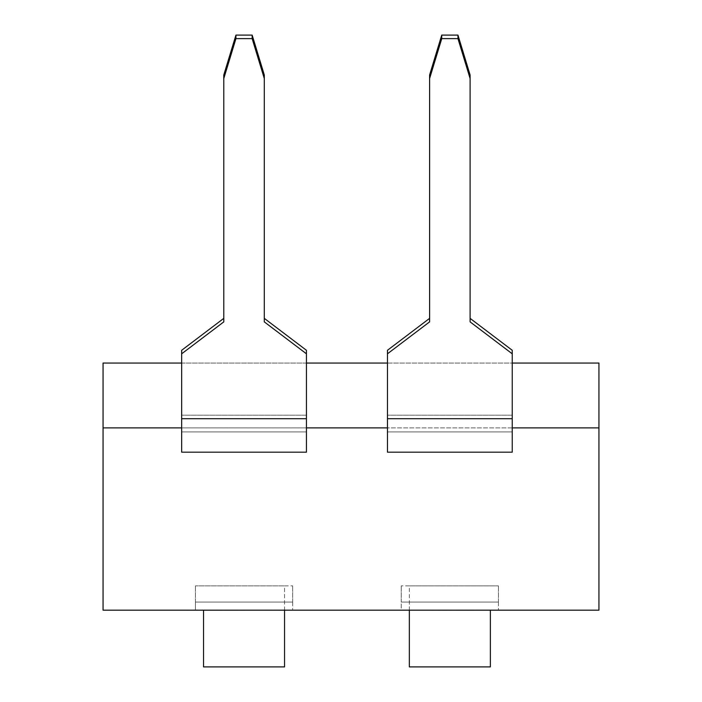 <?xml version="1.0" encoding="UTF-8"?>
<svg xmlns="http://www.w3.org/2000/svg" width="702" height="702" viewBox="0 0 702 702"><rect width="100%" height="100%" fill="white"/><g stroke="black" fill="none" stroke-linecap="round" stroke-linejoin="round"><path stroke-width="0.53" stroke-dasharray="3.51 2.63" d="M387.46 353.808L387.46 415.189L387.46 350.289L429.598 318.366L429.598 75L441.751 35.1L457.95 35.1L470.103 75L470.103 318.366L512.241 350.289L512.241 415.189L387.46 415.189L512.241 415.189L512.241 431.923L387.46 431.923L387.46 415.189L387.46 431.923L512.241 431.923L512.241 452.185L512.241 350.289L512.241 452.185L387.46 452.185L512.241 452.185L387.46 452.185L387.46 353.808L429.598 321.885L429.598 78.519L441.751 38.619L457.95 38.619L470.103 78.519L470.103 321.885L512.241 353.808M387.46 431.923L387.46 452.185L387.46 431.923L512.241 431.923L387.46 431.923M429.598 78.519L429.598 318.366M441.751 38.619L441.751 35.1M457.95 38.619L457.95 35.1M470.103 78.519L470.103 318.366M181.66 353.808L181.66 415.189L181.66 350.289L223.789 318.366L223.789 75L235.942 35.1L252.15 35.1L264.303 75L264.303 318.366L306.441 350.289L306.441 415.189L181.66 415.189L306.441 415.189L306.441 431.923L181.66 431.923L181.66 415.189L181.66 431.923L306.441 431.923L306.441 452.185L306.441 350.289L306.441 452.185L181.66 452.185L306.441 452.185L181.66 452.185L181.66 353.808L223.789 321.885L223.789 78.519L235.942 38.619L252.15 38.619L264.303 78.519L264.303 321.885L306.441 353.808M181.66 431.923L181.66 452.185L181.66 431.923L306.441 431.923L181.66 431.923M223.789 78.519L223.789 318.366M235.942 38.619L235.942 35.1M252.15 38.619L252.15 35.1M264.303 78.519L264.303 318.366M409.336 610.178L409.336 585.872L498.464 585.872L401.237 585.872L409.336 585.872L409.336 602.079L401.237 602.079L401.237 610.178L498.464 610.178L401.237 610.178L401.237 602.079L498.464 602.079L409.336 602.079L409.336 666.9L490.365 666.9L490.365 610.178M498.464 602.079L498.464 585.872L498.464 602.079L401.237 602.079L498.464 602.079L498.464 610.178L498.464 602.079M284.556 610.266L284.556 585.872L292.664 585.872L195.428 585.872L284.556 585.872L284.556 602.079L292.664 602.079L195.428 602.079L195.428 610.178L292.664 610.178L195.428 610.178L195.428 602.079L284.556 602.079L284.556 666.9L203.536 666.9L203.536 610.266M292.664 602.079L292.664 585.872L292.664 602.079L195.428 602.079L292.664 602.079L292.664 610.178L292.664 602.079M289.645 610.178L252.931 610.178L289.645 610.266M252.931 610.178L291.277 610.266M291.277 610.178L299.315 610.178M243.524 610.266L226.825 610.266L243.524 610.266M251.869 610.178L226.825 610.266L251.869 610.178M430.519 610.266L475.482 610.266L430.519 610.266M475.386 610.178L430.519 610.178L475.386 610.266M186.17 610.266L243.48 610.266M234.494 610.266L195.147 610.266L234.494 610.178M195.147 610.178L214.847 610.178L195.147 610.266M193.945 610.178L243.48 610.178L193.945 610.178M598.938 427.878L598.938 610.178L103.062 610.178L103.062 427.878L598.938 427.878L598.938 363.057L103.062 363.057L103.062 427.878M401.237 602.079L401.237 585.872L401.237 602.079M195.428 602.079L195.428 585.872L195.428 602.079M512.241 427.878L387.46 427.878M306.441 427.878L181.66 427.878M181.66 363.057L306.441 363.057M387.46 363.057L512.241 363.057M387.46 418.708L512.241 418.708M181.66 418.708L306.441 418.708"/><path stroke-width="1.05" d="M512.241 418.708L387.46 418.708L387.46 452.185L512.241 452.185L512.241 353.808L470.103 321.885L470.103 78.519L457.95 38.619L441.751 38.619L429.598 78.519L429.598 321.885L387.46 353.808L387.46 350.289L429.598 318.366M387.46 418.708L387.46 353.808M470.103 318.366L512.241 350.289L512.241 353.808M470.103 78.519L470.103 75L457.95 35.1L441.751 35.1L429.598 75L429.598 78.519M457.95 38.619L457.95 35.1M441.751 38.619L441.751 35.1M306.441 418.708L181.66 418.708L181.66 452.185L306.441 452.185L306.441 353.808L264.303 321.885L264.303 78.519L252.15 38.619L235.942 38.619L223.789 78.519L223.789 321.885L181.66 353.808L181.66 350.289L223.789 318.366M181.66 418.708L181.66 353.808M264.303 318.366L306.441 350.289L306.441 353.808M264.303 78.519L264.303 75L252.15 35.1L235.942 35.1L223.789 75L223.789 78.519M252.15 38.619L252.15 35.1M235.942 38.619L235.942 35.1M490.365 610.178L490.365 666.9L409.336 666.9L409.336 610.178M284.556 610.266L284.556 666.9L203.536 666.9L203.536 610.266M299.315 610.178L252.931 610.178M243.48 610.178L186.17 610.178M181.66 427.878L103.062 427.878L103.062 610.178L598.938 610.178L598.938 427.878L512.241 427.878M103.062 427.878L103.062 363.057L181.66 363.057M387.46 427.878L306.441 427.878M512.241 363.057L598.938 363.057L598.938 427.878M306.441 363.057L387.46 363.057"/></g></svg>
